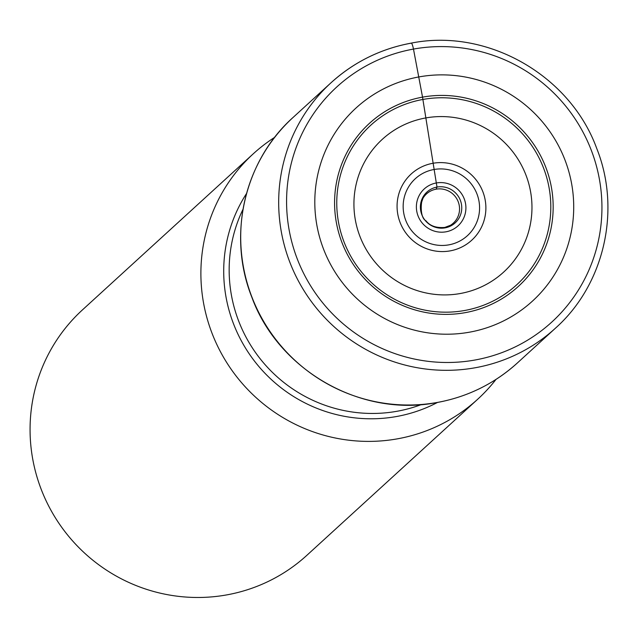 <?xml version="1.0" encoding="UTF-8"?>
<svg xmlns="http://www.w3.org/2000/svg" width="638" height="638" viewBox="0 0 638 638"><rect width="100%" height="100%" fill="white"/><g stroke="black" fill="none" stroke-linecap="round" stroke-linejoin="round"><path stroke-width="0.96" d="M469.528 332.175A130.782 128.334 -132.4 0 1 317.293 227.463A130.782 128.334 -132.4 0 1 418.991 76.911A130.782 128.334 -132.4 0 1 571.225 181.623A130.782 128.334 -132.4 0 1 469.528 332.175M465.214 312.652A110.414 108.348 47.6 0 0 551.065 185.546A110.414 108.348 47.6 0 0 422.539 97.135A110.414 108.348 47.6 0 0 336.681 224.241A110.414 108.348 47.6 0 0 465.214 312.652M422.787 198.585A19.818 19.451 -132.4 0 1 436.057 189.191L437.03 187.062A20.895 20.504 47.6 0 0 420.785 211.122A20.895 20.504 47.6 0 0 445.109 227.854A20.895 20.504 -132.4 0 0 461.354 203.793A20.895 20.504 -132.4 0 0 437.03 187.062A148.471 24.316 -100.2 0 0 436.312 182.97L422.89 99.456A96.904 15.87 -100.2 0 0 422.539 97.135L413.48 49.078A6.986 1.14 -100.2 0 0 411.135 43.177A166.279 163.168 47.6 0 0 331.106 82.693A166.279 163.168 47.6 0 0 296.758 277.801A166.279 163.168 47.6 0 0 475.398 367.727A166.279 163.168 47.6 0 0 555.427 328.203C604.274 284.731 621.404 210.093 596.737 148.463C570.021 75.005 487.105 27.897 411.247 43.113C380.734 48.791 354.018 61.99 331.106 82.693L293.137 117.392A166.279 163.168 -132.4 0 0 258.781 312.5A166.279 163.168 -132.4 0 0 437.429 402.418A166.279 163.168 -132.4 0 0 517.458 362.894L555.427 328.203M437.03 187.062L436.057 189.191A19.818 19.451 -132.4 0 1 448.267 226.466M477.647 399.276L306.814 555.363A166.279 163.168 -132.4 0 1 226.785 594.887A166.279 163.168 -132.4 0 1 48.145 504.961A166.279 163.168 -132.4 0 1 82.493 309.853L253.318 153.766A166.279 163.168 47.6 0 0 218.97 348.874A166.279 163.168 47.6 0 0 397.618 438.8A166.279 163.168 47.6 0 0 477.647 399.276A166.279 163.168 47.6 0 0 496.005 379.411M274.763 137.274A166.279 163.168 47.6 0 0 253.318 153.766M475.039 360.007A159.301 156.318 47.6 0 0 598.907 176.63A159.301 156.318 47.6 0 0 413.48 49.078A159.301 156.318 47.6 0 0 289.612 232.463A159.301 156.318 47.6 0 0 475.039 360.007M422.89 99.456A108.117 106.099 47.6 0 0 338.818 223.922A108.117 106.099 47.6 0 0 464.679 310.491A108.117 106.099 47.6 0 0 548.752 186.033A108.117 106.099 47.6 0 0 422.89 99.456M425.57 117.974A89.934 88.251 47.6 0 0 355.637 221.498A89.934 88.251 47.6 0 0 460.325 293.512A89.934 88.251 -132.4 0 0 530.258 189.98A89.934 88.251 -132.4 0 0 425.57 117.974M432.803 163.304A44.867 44.03 47.6 0 0 397.921 214.95A44.867 44.03 47.6 0 0 450.141 250.878A44.867 44.03 -132.4 0 0 485.032 199.223A44.867 44.03 -132.4 0 0 432.803 163.304M433.912 169.517A38.599 37.873 47.6 0 0 403.894 213.953A38.599 37.873 47.6 0 0 448.825 244.856A38.599 37.873 -132.4 0 0 478.843 200.42A38.599 37.873 -132.4 0 0 433.912 169.517M436.312 182.97A25.026 24.555 47.6 0 0 416.853 211.768A25.026 24.555 47.6 0 0 445.986 231.809A25.026 24.555 -132.4 0 0 465.437 203.004A25.026 24.555 -132.4 0 0 436.312 182.97M445.029 227.622L451.305 224.967L444.774 227.439L445.109 227.854M246.539 193.497A146.126 143.391 47.6 0 0 248.876 353.316A146.126 143.391 47.6 0 0 396.581 416.51A146.126 143.391 47.6 0 0 437.469 402.458M421.399 404.556A142.035 139.379 -132.4 0 1 397.195 411.239A142.035 139.379 -132.4 0 1 258.677 356.849A142.035 139.379 -132.4 0 1 242.998 209.312M517.458 362.894C494.538 383.613 467.821 396.804 437.309 402.482C361.435 417.707 278.535 370.598 251.811 297.149C227.144 235.518 244.282 160.864 293.137 117.392M443.865 227.862L440.635 228.189M444.774 227.439C436.177 228.133 429.9 225.9 425.929 220.756C418.983 217.55 420.833 196.488 424.549 195.683C424.549 193.912 423.161 197.357 420.386 206.026"/></g></svg>
